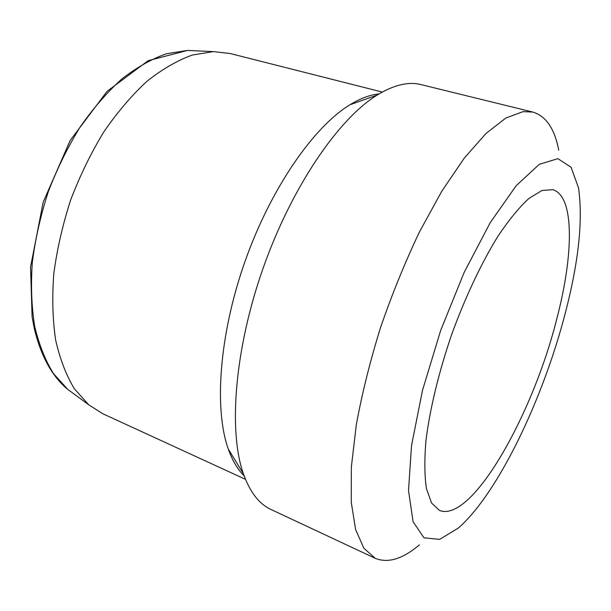 <?xml version="1.0" encoding="UTF-8"?>
<svg xmlns="http://www.w3.org/2000/svg" width="611" height="611" viewBox="0 0 611 611"><rect width="100%" height="100%" fill="white"/><g stroke="black" fill="none" stroke-linecap="round" stroke-linejoin="round"><path stroke-width="0.92" d="M556.957 318.209C573.668 254.436 574.722 195.894 552.726 189.677L541.988 190.472L528.958 198.422C519.266 207.297 508.971 219.83 498.064 236.037C481.567 262.692 465.292 297.068 451.72 334.377C438.851 371.931 429.923 408.904 426.027 440.012C424.332 459.464 424.477 475.686 426.447 488.678L431.595 503.052L439.446 510.414C472.005 523.451 533.281 413.754 556.957 318.209M245.492 479.33L102.869 413.784L88.664 404.749L74.389 388.795C66.209 375.314 59.962 359.069 55.647 340.06C52.615 319.668 52.004 297.534 53.806 273.652C57.052 249.173 62.696 224.565 70.723 199.82C80.018 175.525 91.085 152.826 103.923 131.739C117.518 112.019 131.9 95.179 147.06 81.21C162.358 69.135 177.419 60.413 192.259 55.059L213.384 51.607L230.11 53.501L382.265 92.055M558.752 150.23C554.643 128.791 546.02 116.075 532.876 112.08L523.054 111.63L505.824 118.03L486.02 133.458L464.337 158.043L441.738 191.319L419.383 232.088C404.978 262.402 391.995 294.319 380.439 327.832C370.052 361.429 362.002 393.713 356.312 424.691L351.363 466.896L351.249 502.234L355.61 529.516L363.851 548.204L375.276 558.332C388.008 563.479 402.71 559.004 419.367 544.897M565.358 312.847C543.301 398.403 498.24 493.214 458.334 528.064L439.63 539.391L423.981 537.81L413.067 521.679L408.515 490.511L411.524 445.579L422.484 390.398L440.661 330.467L464.154 272.422L490.274 222.587L516.15 185.736L539.269 164.344L557.889 158.646L571.056 167.238L578.51 187.806C583.115 219.708 578.732 261.393 565.358 312.847M532.876 112.08L421.055 84.616C408.492 81.393 393.82 84.891 377.056 95.125C338.601 118.786 291.936 186.523 263.242 267.809C234.525 349.095 228.3 431.114 243.361 473.678C249.983 492.168 259.201 504.106 271.001 509.49L375.276 558.332M244.14 475.87C237.702 469.546 232.424 460.641 228.323 449.138C213.942 409.194 219.143 334.637 245.026 261.378C270.887 188.112 313.664 126.821 349.935 104.771C360.36 98.402 370.06 94.781 379.041 93.903M74.42 394.278L67.76 389.383L53.554 373.695C45.374 360.536 39.089 344.764 34.69 326.396C31.543 306.73 30.749 285.436 32.307 262.524C35.285 239.069 40.593 215.523 48.246 191.885C57.136 168.682 67.79 147.014 80.209 126.897C93.384 108.086 107.368 92.017 122.169 78.689C137.131 67.157 151.933 58.832 166.559 53.722L187.462 50.438L195.726 50.812M88.664 404.749L67.76 389.383C52.164 376.521 41.029 356.328 34.346 328.802L32.093 316.712L30.55 267.068L43.175 202.203L70.135 140.538L107.093 91.322L148.122 60.695L187.462 50.438L213.384 51.607M228.323 449.138L243.361 473.678M349.935 104.771L377.056 95.125"/></g></svg>
